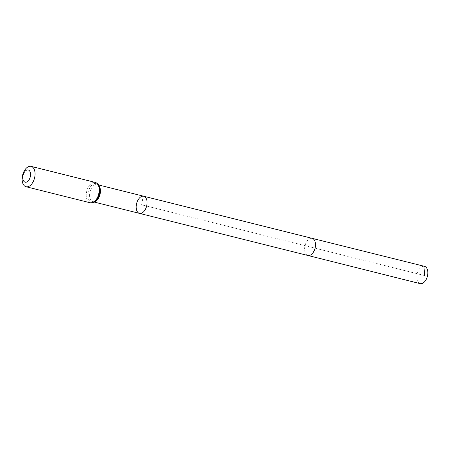 <?xml version="1.0" encoding="UTF-8"?>
<svg xmlns="http://www.w3.org/2000/svg" width="450" height="450" viewBox="0 0 450 450"><rect width="100%" height="100%" fill="white"/><g stroke="black" fill="none" stroke-linecap="round" stroke-linejoin="round"><path stroke-width="0.34" stroke-dasharray="2.25 1.69" d="M139.477 213.379A8.831 5.164 104 0 1 136.502 204.024A8.831 5.164 104 0 1 143.207 196.161A8.831 5.164 104 0 1 143.764 196.245M420.165 283.641A8.921 5.214 104 0 1 417.268 273.724A8.921 5.214 104 0 1 424.491 266.338M424.626 275.563L141.621 204.812L143.207 196.161L423.934 266.248M98.961 185.794A8.831 5.164 -76 0 0 97.149 184.596A8.831 5.164 -76 0 0 96.598 184.506A8.831 5.164 -76 0 0 89.888 192.369A8.831 5.164 -76 0 0 92.869 201.724A8.831 5.164 -76 0 0 93.42 201.808A8.831 5.164 -76 0 0 95.029 201.521M90.18 202.77A10.491 6.137 104 0 1 86.642 191.655A10.491 6.137 104 0 1 94.612 182.306A10.491 6.137 104 0 1 95.271 182.407M93.448 202.179A9.664 5.653 104 0 1 88.003 193.59A9.664 5.653 104 0 1 95.603 183.409A9.664 5.653 104 0 1 97.875 184.466M307.901 255.482L307.901 255.482A8.831 5.164 104 0 1 305.032 245.666A8.831 5.164 104 0 1 312.182 238.354L312.182 238.354M98.511 184.933L97.149 184.596C98.668 185.203 99.54 186.744 99.748 189.231L98.595 196.509C96.311 200.278 95.017 201.909 94.719 201.403L92.869 201.724L94.23 202.067"/><path stroke-width="0.67" d="M139.477 213.379L307.901 255.482A8.831 5.164 104 0 0 308.458 255.566A8.831 5.164 104 0 0 315.163 247.703A8.831 5.164 104 0 0 312.188 238.354A8.831 5.164 104 0 1 312.188 238.354L143.764 196.245A8.831 5.164 104 0 1 146.739 205.599A8.831 5.164 104 0 1 140.034 213.463A8.831 5.164 104 0 1 139.477 213.379A8.831 5.164 104 0 1 136.502 204.024A8.831 5.164 104 0 1 143.207 196.161A8.831 5.164 104 0 1 143.764 196.245A8.831 5.164 104 0 1 146.739 205.599A8.831 5.164 104 0 1 140.034 213.463A8.831 5.164 104 0 1 139.477 213.379L94.23 202.067M27.81 169.909A6.294 3.684 104 0 1 29.329 179.359A6.294 3.684 104 0 1 22.894 178.965A6.294 3.684 104 0 1 27.81 169.909M30.471 166.275A10.491 6.137 104 0 1 31.129 166.376A10.491 6.137 104 0 1 34.538 178.042A10.491 6.137 104 0 1 26.038 186.733A10.491 6.137 104 0 1 22.5 175.618A10.491 6.137 104 0 1 30.471 166.275M312.182 238.354L424.491 266.338A8.921 5.214 104 0 1 427.5 275.782A8.921 5.214 104 0 1 420.728 283.725A8.921 5.214 104 0 1 420.165 283.641L307.901 255.482M423.934 266.248L424.626 275.563M95.029 201.521A8.831 5.164 -76 0 0 100.018 194.411A8.831 5.164 -76 0 0 98.961 185.794M95.271 182.407A10.491 6.137 104 0 1 98.679 194.079A10.491 6.137 104 0 1 90.18 202.77C95.192 202.877 94.41 201.583 96.255 200.368L97.853 198.096L99.799 191.588L99.506 187.397C98.449 185.445 99.737 184.669 95.271 182.407L31.129 166.376M97.875 184.466A9.664 5.653 104 0 1 99.349 194.243A9.664 5.653 104 0 1 93.448 202.179M143.764 196.245L98.511 184.933M26.038 186.733L90.18 202.77"/></g></svg>
